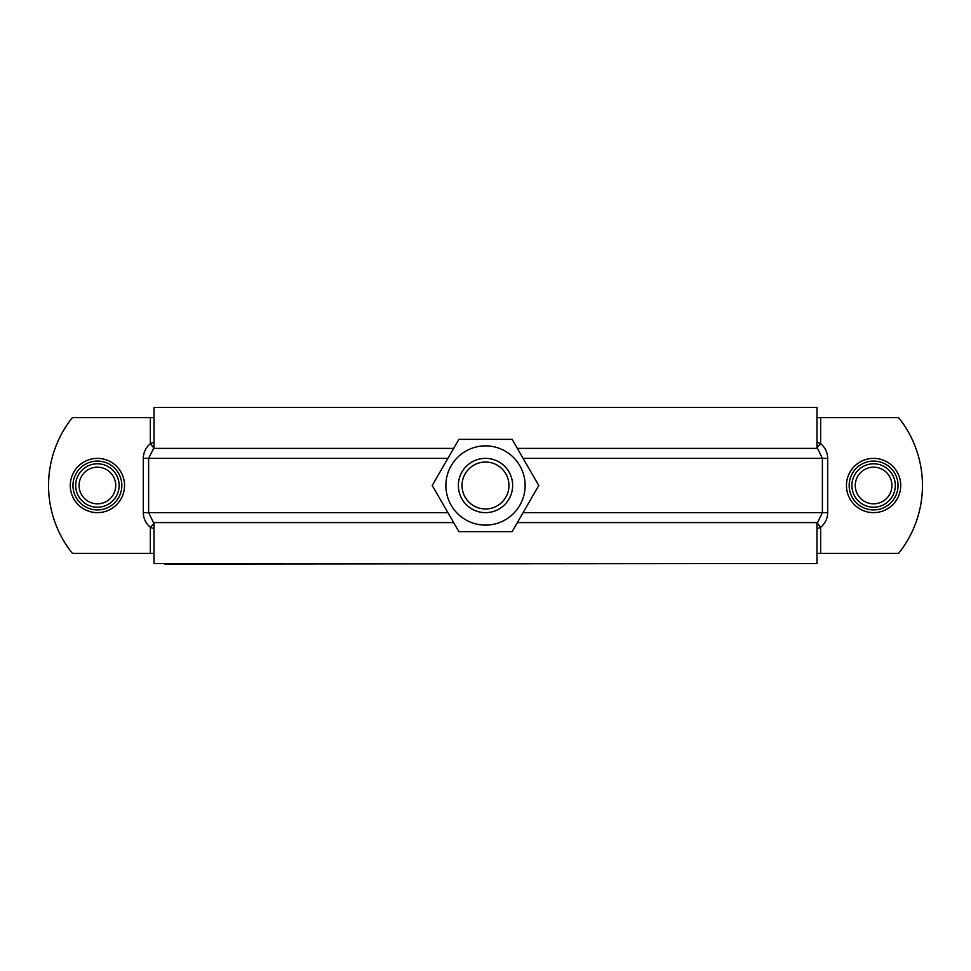 <?xml version="1.0" encoding="UTF-8"?>
<svg xmlns="http://www.w3.org/2000/svg" width="971" height="971" viewBox="0 0 971 971"><rect width="100%" height="100%" fill="white"/><g stroke="black" fill="none" stroke-linecap="round" stroke-linejoin="round"><path stroke-width="1.46" d="M453.639 448.408L154.013 448.408L154.013 407.468L816.987 407.468L816.987 448.408L517.361 448.408M517.361 522.592L816.987 522.592L816.987 563.532L154.013 563.532L154.013 522.592L453.639 522.592M164.669 407.468L806.331 407.468M164.669 564.066L806.331 563.532M816.987 417.651L898.636 417.651A108.558 108.558 141.3 0 1 898.636 553.349L816.987 553.349M816.987 447.655L820.665 443.674L816.987 442.169M154.013 553.349L72.364 553.349A108.558 108.558 0 0 1 72.364 417.651L154.013 417.651M154.013 523.345L150.335 527.326L154.013 528.831M512.142 439.365L538.771 485.5L512.142 531.635L458.858 531.635L432.229 485.5L458.858 439.365L512.142 439.365M525.129 485.5A39.629 39.629 0 0 0 465.692 451.187A39.629 39.629 0 0 0 465.692 519.813A39.629 39.629 0 0 0 525.129 485.5M508.962 485.5A23.462 23.462 0 0 1 473.763 505.818A23.462 23.462 0 0 1 473.763 465.182A23.462 23.462 0 0 1 508.962 485.5M512.639 485.5A27.139 27.139 0 0 0 471.93 462.002A27.139 27.139 0 0 0 471.93 508.998A27.139 27.139 0 0 0 512.639 485.5M153.721 523.126L148.624 512.639L148.624 458.361L154.013 447.655M817.279 447.874L822.376 458.361L822.376 512.639L817.279 523.126L820.665 527.326C825.192 523.466 827.547 518.575 827.717 512.639L523.102 512.639M895.311 485.5A21.714 21.714 0 0 0 862.746 466.699A21.714 21.714 0 0 0 862.746 504.301A21.714 21.714 0 0 0 895.311 485.5M891.912 485.5A18.315 18.315 0 0 1 864.433 501.364A18.315 18.315 0 0 1 864.433 469.636A18.315 18.315 0 0 1 891.912 485.5M119.117 485.5A21.714 21.714 0 0 0 86.54 466.699A21.714 21.714 0 0 0 86.54 504.301A21.714 21.714 0 0 0 119.117 485.5M115.719 485.5A18.315 18.315 0 0 1 88.24 501.364A18.315 18.315 0 0 1 88.24 469.636A18.315 18.315 0 0 1 115.719 485.5M816.987 528.831L820.665 527.326L820.665 553.349M153.721 447.874L150.335 443.674C145.808 447.534 143.453 452.425 143.283 458.361L143.283 512.639C143.453 518.575 145.808 523.466 150.335 527.326L150.335 553.349M154.013 442.169L150.335 443.674L150.335 417.651M849.176 485.5A24.421 24.421 0 0 0 885.807 506.656A24.421 24.421 0 0 0 885.807 464.344A24.421 24.421 0 0 0 849.176 485.5M121.824 485.5A24.421 24.421 0 0 1 85.193 506.656A24.421 24.421 0 0 1 85.193 464.344A24.421 24.421 0 0 1 121.824 485.5M523.102 458.361L827.717 458.361C827.547 452.425 825.192 447.534 820.665 443.674L820.665 417.651M143.283 458.361L447.898 458.361M447.898 512.639L143.283 512.639M827.717 512.639L827.717 458.361M846.457 485.5A27.139 27.139 90 0 0 887.166 508.998A27.139 27.139 90 0 0 887.166 462.002A27.139 27.139 90 0 0 846.457 485.5M124.543 485.5A27.139 27.139 0 0 0 83.834 462.002A27.139 27.139 0 0 0 83.834 508.998A27.139 27.139 0 0 0 124.543 485.5"/></g></svg>
